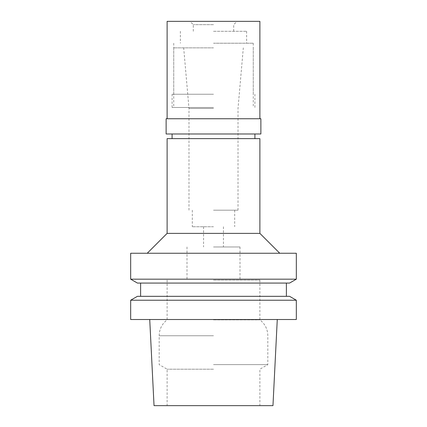 <?xml version="1.0" encoding="UTF-8"?>
<svg xmlns="http://www.w3.org/2000/svg" width="427" height="427" viewBox="0 0 427 427"><rect width="100%" height="100%" fill="white"/><g stroke="black" fill="none" stroke-linecap="round" stroke-linejoin="round"><path stroke-width="0.32" stroke-dasharray="2.13 1.6" d="M213.5 369.2L167.117 369.2L213.5 369.2M272.965 405.65L154.035 405.65M296.322 319.513L130.678 319.513M130.678 300.218L296.322 300.218M137.419 296.322L289.581 296.322M213.5 296.322L140.616 296.322L213.5 296.322M289.581 283.069L137.419 283.069M296.322 279.178L130.678 279.178M130.678 253.254L296.322 253.254M213.5 253.254L279.76 253.254L213.5 253.254M259.883 233.377L167.117 233.377M167.117 138.626L259.883 138.626M213.5 138.626L254.914 138.626L213.5 138.626M213.5 107.487L172.086 107.487L213.5 107.487M213.5 47.856L173.746 47.856L213.5 47.856M213.5 108.442L188.985 108.442L213.5 108.442M213.5 210.185L238.015 210.185L213.5 210.185M213.5 226.753L192.299 226.753L213.5 226.753M213.5 246.961L240.006 246.961L213.5 246.961M213.5 280.091L259.883 280.091L213.5 280.091M213.5 319.844L259.883 319.844L213.5 319.844M213.5 364.61L267.83 364.61L213.5 364.61M213.5 94.234L172.086 94.234L213.5 94.234M260.876 133.987L166.124 133.987M166.124 118.749L260.876 118.749M213.5 118.749L259.883 118.749L213.5 118.749M167.117 21.35L259.883 21.35M213.5 21.35L237.022 21.35L213.5 21.35M213.5 24.665L193.292 24.665L213.5 24.665M213.5 31.288L246.63 31.288L213.5 31.288M213.5 43.218L253.254 43.218L213.5 43.218M213.5 335.745L159.17 335.745L213.5 335.745M167.117 280.091L167.117 319.844C161.972 323.896 159.324 329.201 159.17 335.745L159.17 364.61L167.117 369.2L167.117 405.65M259.883 280.091L259.883 319.844C265.028 323.896 267.676 329.201 267.83 335.745L267.83 364.61L259.883 369.2L259.883 405.65M172.086 107.487L172.086 94.234M254.914 107.487L254.914 94.234M173.746 47.856L173.746 107.487M253.254 47.856L253.254 107.487M188.985 210.185L188.985 108.442L183.685 47.856M238.015 210.185L238.015 108.442L243.315 47.856M192.299 210.185L192.299 226.753M234.701 210.185L234.701 226.753M203.562 226.753L203.562 246.961M223.438 226.753L223.438 246.961M186.994 246.961L186.994 280.091M240.006 246.961L240.006 280.091M193.292 31.288L193.292 24.665L189.978 21.35M233.708 31.288L233.708 24.665L237.022 21.35M180.37 31.288L180.37 43.218M246.63 31.288L246.63 43.218M173.746 43.218L173.746 94.234M253.254 43.218L253.254 94.234"/><path stroke-width="0.64" d="M149.728 319.513L154.035 405.65L272.965 405.65L277.272 319.513M213.5 319.513L296.322 319.513L296.322 300.218L130.678 300.218L130.678 319.513L213.5 319.513M296.322 300.218L289.581 296.322L137.419 296.322L130.678 300.218M213.5 283.069L289.581 283.069L296.322 279.178L130.678 279.178L137.419 283.069L213.5 283.069M296.322 279.178L296.322 253.254L130.678 253.254L130.678 279.178M259.883 233.377L259.883 138.626L167.117 138.626L167.117 233.377L259.883 233.377L279.76 253.254M213.5 133.987L260.876 133.987L260.876 118.749L166.124 118.749L166.124 133.987L213.5 133.987M259.883 118.749L259.883 21.35L167.117 21.35L167.117 118.749M140.616 283.069L140.616 296.322M286.384 283.069L286.384 296.322M167.117 233.377L147.24 253.254M172.086 133.987L172.086 138.626M254.914 133.987L254.914 138.626"/></g></svg>
